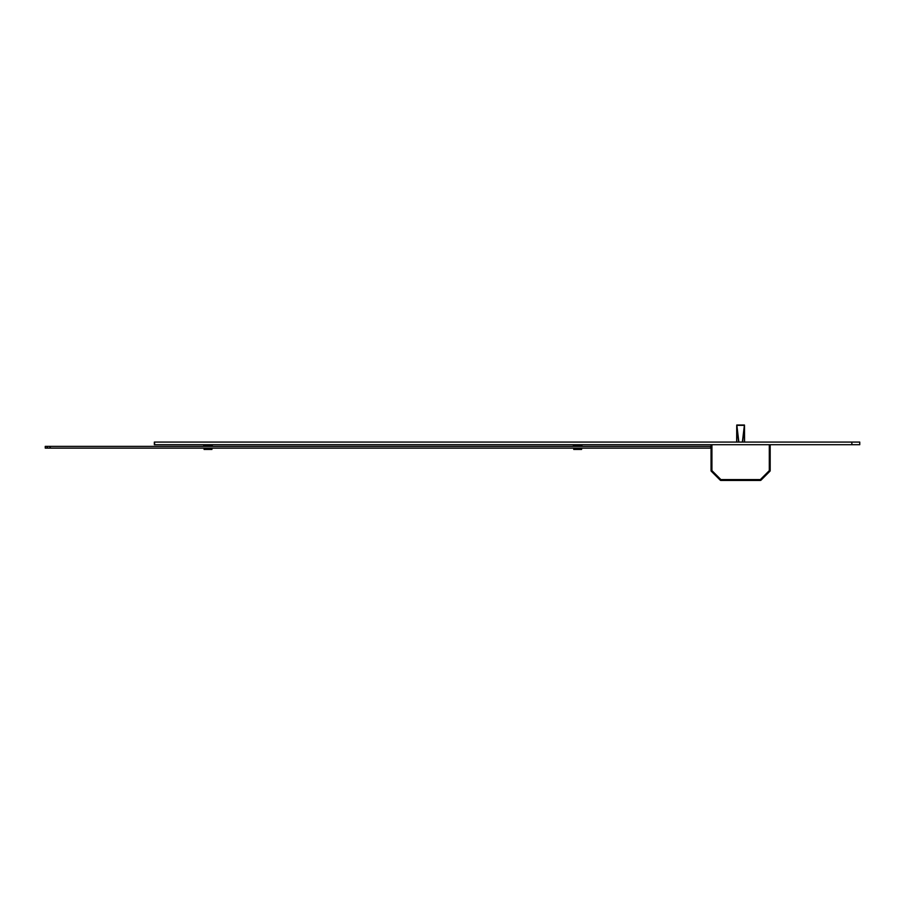 <?xml version="1.0" encoding="UTF-8"?>
<svg xmlns="http://www.w3.org/2000/svg" width="905" height="905" viewBox="0 0 905 905"><rect width="100%" height="100%" fill="white"/><g stroke="black" fill="none" stroke-linecap="round" stroke-linejoin="round"><path stroke-width="1.36" d="M154.789 442.081L859.75 442.081L859.75 444.706L154.348 444.706L154.348 442.081L154.789 444.706M578.996 442.081L576.361 442.081M581.621 448.122L581.621 449.434L573.736 449.434L573.736 448.122M212.121 444.706L212.121 446.188L203.625 445.927L212.392 445.927M203.897 444.706L203.625 445.927M212.392 444.966L203.625 444.966M581.802 444.706L581.802 446.188L573.295 445.927L582.062 445.927M573.566 444.706L573.295 445.927M582.062 444.966L573.295 444.966M711.047 448.122L45.25 448.122L45.25 446.369L45.51 448.122M47.173 448.122L47.173 446.369L45.51 446.369M47.173 446.369L47.705 448.122M49.979 448.122L49.979 446.369L47.705 446.369M49.979 446.369L50.51 448.122M710.663 448.122L710.663 446.369L50.51 446.369M710.923 446.369L710.923 448.122M47.445 446.369L47.445 448.122M50.239 448.122L50.239 446.369M209.327 442.081L206.691 442.081M211.951 448.122L211.951 449.434L204.066 449.434L204.066 448.122M744.453 425.022L736.772 425.022L736.772 442.081M744.453 442.081L744.487 425.361M736.67 442.081L736.738 425.429M744.487 425.429L744.555 442.081M770.178 444.706L770.178 470.623A0.871 0.871 0 0 1 769.917 471.245L760.981 480.193A0.871 0.871 0 0 1 760.358 480.442L720.878 480.442A0.871 0.871 0 0 1 720.256 480.193L711.307 471.245A0.871 0.871 0 0 1 711.047 470.623L711.047 444.706M711.307 471.245L711.93 470.623L720.878 479.571L720.878 480.442A0.871 0.871 0 0 1 720.256 480.193L720.878 479.571L760.358 479.571L760.358 480.442A0.871 0.871 0 0 0 760.981 480.193L760.358 479.571L769.307 470.623L770.178 470.623A0.871 0.871 0 0 1 769.917 471.245L769.307 470.623L769.307 444.706M851.865 442.081L851.865 444.706M742.372 442.081L744.374 425.35L736.862 425.35L738.853 442.081M744.453 426.006L742.541 442.081M738.684 442.081L736.772 426.006M711.93 444.706L711.93 470.623L711.047 470.623M154.348 442.081L154.348 444.706"/></g></svg>
